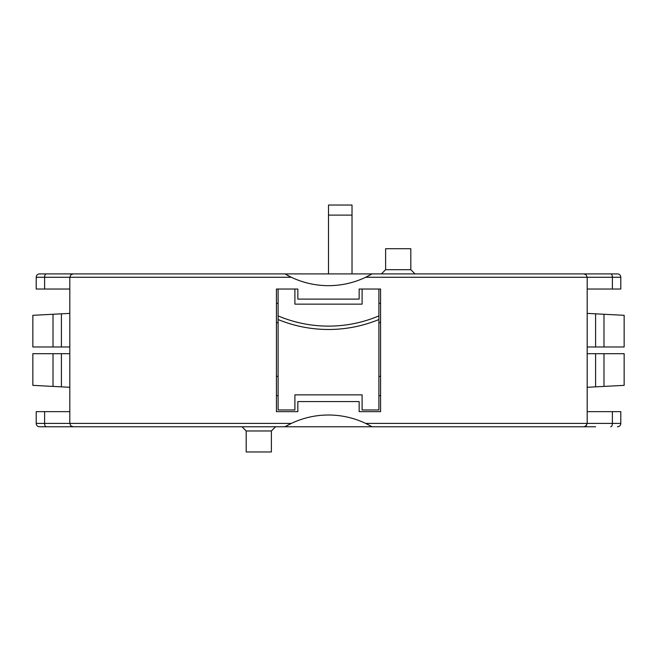 <?xml version="1.0" encoding="UTF-8"?>
<svg xmlns="http://www.w3.org/2000/svg" width="657" height="657" viewBox="0 0 657 657"><rect width="100%" height="100%" fill="white"/><g stroke="black" fill="none" stroke-linecap="round" stroke-linejoin="round"><path stroke-width="0.99" d="M365.686 277.262L587.194 277.262L586.208 274.889L583.835 273.903L372.043 273.903L365.686 277.262A86.51 86.51 0 0 1 291.314 277.262L284.957 273.903L39.568 273.903A3.359 3.359 0 0 0 36.209 277.262L69.806 277.262L70.792 274.889L73.165 273.903L70.792 274.889L69.806 277.262L69.806 423.412L36.209 423.412A3.359 3.359 0 0 0 39.568 426.771L284.957 426.771L291.314 423.412A86.51 86.51 0 0 1 365.686 423.412L372.043 426.771L595.595 426.771M377.217 426.771L284.957 426.771A86.51 86.51 0 0 1 288.637 424.742M69.806 423.412L70.792 425.785L73.165 426.771L70.792 425.785L69.806 423.412L291.314 423.412M587.194 277.262L620.791 277.262A3.359 3.359 0 0 0 617.432 273.903L583.835 273.903L586.208 274.889L587.194 277.262L587.194 423.412L585.625 426.253L583.835 426.771L586.208 425.785L587.194 423.412L365.686 423.412A86.51 86.51 0 0 1 372.043 426.771M620.791 411.652L620.791 423.412A3.359 3.359 0 0 1 617.432 426.771A3.359 3.359 0 0 0 620.791 423.412L620.791 411.652L587.194 411.652M241.99 426.771L246.186 430.967L271.382 430.967L275.587 426.771M246.186 430.967L246.186 451.967L271.382 451.967L271.382 430.967M69.806 411.652L36.209 411.652L36.209 423.412M36.209 277.262A3.359 3.359 0 0 1 39.568 273.903A3.359 3.359 0 0 0 36.209 277.262L36.209 289.023L69.806 289.023M587.194 289.023L620.791 289.023L620.791 277.262M328.5 205.033L328.5 215.11L352.021 215.11L352.021 205.033L328.5 205.033M328.5 273.903L328.5 215.11M352.021 273.903L352.021 215.11M294.903 289.023L276.425 289.023L276.425 411.652L297.843 411.652L297.843 401.575L359.157 401.575L359.157 411.652L380.575 411.652L380.575 289.023L362.097 289.023L362.097 304.142L294.903 304.142L294.903 289.023L297.843 289.023L297.843 299.099L359.157 299.099L359.157 289.023L362.097 289.023M278.108 376.379L276.425 376.379M378.892 376.379L380.575 376.379M278.108 395.695L276.425 395.695M378.892 319.54L378.892 409.968L362.097 409.968L362.097 394.857L294.903 394.857L294.903 409.968L278.108 409.968L278.108 319.54A132.706 132.706 0 0 0 378.892 319.54L378.892 315.902A129.347 129.347 0 0 1 278.108 315.902L278.108 319.54M278.108 289.023L278.108 315.902M278.108 303.304L276.425 303.304M378.892 322.62L380.575 322.62M278.108 322.62L276.425 322.62M378.892 303.304L380.575 303.304M378.892 289.023L378.892 315.902M378.892 395.695L380.575 395.695M568.362 273.903L595.595 273.903M44.61 289.023L44.61 277.262A3.359 1.684 -90 0 1 46.286 273.903L88.638 273.903M220.99 273.903L235.272 273.903M284.957 273.903L372.043 273.903A86.51 86.51 0 0 1 368.363 275.932M286.123 274.577A86.51 86.51 0 0 0 291.314 277.262L69.806 277.262M415.01 273.903L410.814 269.707L385.618 269.707L381.413 273.903M410.814 269.707L410.814 248.707L385.618 248.707L385.618 269.707M603.988 386.415L603.988 353.696L624.15 353.696L624.15 385.355L587.194 387.293M603.988 353.696L587.194 353.696M587.194 313.381L624.15 315.319L624.15 346.978L603.988 346.978L603.988 314.26M587.194 346.978L603.988 346.978M69.806 387.293L32.85 385.355L32.85 353.696L53.012 353.696L53.012 386.415M69.806 353.696L53.012 353.696M53.012 314.26L53.012 346.978L32.85 346.978L32.85 315.319L69.806 313.381M53.012 346.978L69.806 346.978M44.61 411.652L44.61 423.412A3.359 1.684 90 0 0 46.286 426.771M610.714 426.771A3.359 1.684 90 0 0 612.39 423.412L620.791 423.412A3.359 3.359 0 0 1 617.432 426.771M612.39 411.652L612.39 423.412L587.194 423.412M612.39 289.023L612.39 277.262A3.359 1.684 -90 0 0 610.714 273.903M595.595 386.85L595.595 353.696M595.595 313.824L595.595 346.978M61.405 386.85L61.405 353.696M61.405 313.824L61.405 346.978"/></g></svg>
